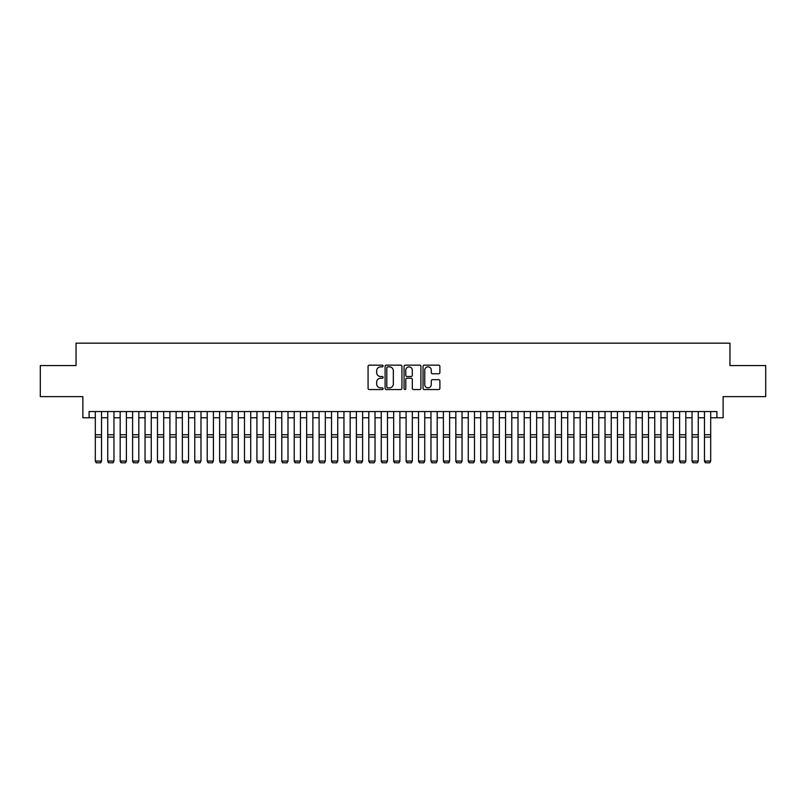 <?xml version="1.0" encoding="UTF-8"?>
<svg xmlns="http://www.w3.org/2000/svg" width="806" height="806" viewBox="0 0 806 806"><rect width="100%" height="100%" fill="white"/><g stroke="black" fill="none" stroke-linecap="round" stroke-linejoin="round"><path stroke-width="1.21" d="M383.112 366.015A0.856 0.856 0 0 0 382.256 365.158L369.289 365.158A1.219 1.219 0 0 0 368.07 366.377L368.07 388.341A1.219 1.219 0 0 0 369.289 389.56L382.256 389.56A0.856 0.856 0 0 0 383.112 388.714A0.856 0.856 0 0 0 382.256 387.857L380.573 387.857A3.909 3.909 0 0 1 376.674 383.948L376.674 382.125A3.909 3.909 0 0 1 380.573 378.216L382.256 378.216A0.856 0.856 0 0 0 383.112 377.359A0.856 0.856 0 0 0 382.256 376.503L380.573 376.503A3.909 3.909 0 0 1 376.674 372.604L376.674 370.77A3.909 3.909 0 0 1 380.573 366.871L382.256 366.871A0.856 0.856 0 0 0 383.112 366.015M438.666 373.762A1.219 1.219 0 0 0 439.885 372.543L439.885 366.377A1.219 1.219 0 0 0 438.666 365.158L424.258 365.158A1.219 1.219 0 0 0 423.039 366.377L423.039 388.341A1.219 1.219 0 0 0 424.258 389.56L438.666 389.56A1.219 1.219 0 0 0 439.885 388.341L439.885 380.906A1.219 1.219 0 0 0 438.666 379.676L432.5 379.676A1.219 1.219 0 0 0 431.281 380.906L431.281 384.593A3.264 3.264 0 0 1 428.016 387.857A3.264 3.264 0 0 1 424.752 384.593L424.752 370.135A3.264 3.264 0 0 1 428.016 366.871A3.264 3.264 0 0 1 431.281 370.135L431.281 372.543A1.219 1.219 0 0 0 432.5 373.762L438.666 373.762M89.093 417.77L89.093 411.554L716.907 411.554L716.907 417.77L723.123 417.77L723.123 396.633L765.7 396.633L765.7 365.551L729.954 365.551L729.954 343.175L76.046 343.175L76.046 365.551L40.3 365.551L40.3 396.633L82.877 396.633L82.877 417.77L95.309 417.77M401.932 366.377A1.219 1.219 0 0 0 400.713 365.158L386.316 365.158A1.219 1.219 0 0 0 385.097 366.377L385.097 388.341A1.219 1.219 0 0 0 386.316 389.56L400.713 389.56A1.219 1.219 0 0 0 401.932 388.341L401.932 366.377M405.287 365.158L419.684 365.158A1.219 1.219 0 0 1 420.903 366.377L420.903 388.341A1.219 1.219 0 0 1 419.684 389.56L413.528 389.56A1.219 1.219 0 0 1 412.309 388.341L412.309 379.435A1.219 1.219 0 0 0 411.08 378.216L407 378.216A1.219 1.219 0 0 0 405.781 379.435L405.781 388.714A0.856 0.856 0 0 1 404.924 389.56A0.856 0.856 0 0 1 404.068 388.714L404.068 366.377A1.219 1.219 0 0 1 405.287 365.158M101.526 417.77L107.742 417.77M113.958 417.77L120.175 417.77M126.391 417.77L132.607 417.77M138.823 417.77L145.04 417.77M151.256 417.77L157.472 417.77M163.689 417.77L169.905 417.77M176.121 417.77L182.337 417.77M188.554 417.77L194.77 417.77M200.986 417.77L207.202 417.77M213.419 417.77L219.625 417.77M225.841 417.77L232.057 417.77M238.274 417.77L244.49 417.77M250.706 417.77L256.923 417.77M263.139 417.77L269.355 417.77M275.571 417.77L281.788 417.77M288.004 417.77L294.22 417.77M300.437 417.77L306.653 417.77M312.869 417.77L319.085 417.77M325.302 417.77L331.518 417.77M337.734 417.77L343.95 417.77M350.167 417.77L356.383 417.77M362.599 417.77L368.816 417.77M375.032 417.77L381.248 417.77M387.464 417.77L393.681 417.77M399.897 417.77L406.103 417.77M412.319 417.77L418.536 417.77M424.752 417.77L430.968 417.77M437.184 417.77L443.401 417.77M449.617 417.77L455.833 417.77M462.05 417.77L468.266 417.77M474.482 417.77L480.698 417.77M486.915 417.77L493.131 417.77M499.347 417.77L505.564 417.77M511.78 417.77L517.996 417.77M524.212 417.77L530.429 417.77M536.645 417.77L542.861 417.77M549.077 417.77L555.294 417.77M561.51 417.77L567.726 417.77M573.943 417.77L580.159 417.77M586.375 417.77L592.581 417.77M598.798 417.77L605.014 417.77M611.23 417.77L617.446 417.77M623.663 417.77L629.879 417.77M636.095 417.77L642.311 417.77M648.528 417.77L654.744 417.77M660.96 417.77L667.177 417.77M673.393 417.77L679.609 417.77M685.825 417.77L692.042 417.77M698.258 417.77L704.474 417.77M710.691 417.77L716.907 417.77M387.656 366.871A0.856 0.856 0 0 0 386.799 367.717L386.799 387.001A0.856 0.856 0 0 0 387.656 387.857L389.429 387.857A3.909 3.909 0 0 0 393.328 383.948L393.328 370.77A3.909 3.909 0 0 0 389.429 366.871L387.656 366.871M412.309 370.196A3.264 3.264 0 0 0 409.045 366.932A3.264 3.264 0 0 0 405.781 370.196L405.781 375.284A1.219 1.219 0 0 0 407 376.503L411.08 376.503A1.219 1.219 0 0 0 412.309 375.284L412.309 370.196M101.526 411.554L101.526 461.284L100.599 462.825L96.246 462.735L100.599 462.825M96.246 462.825L95.309 461.052L101.526 461.052L100.599 462.735M95.309 411.554L95.309 461.052L96.246 462.735M107.742 461.284L108.679 462.825L107.742 461.052L113.958 461.052L113.031 462.825L108.679 462.735L113.031 462.825M120.175 461.284L121.112 462.825L120.175 461.052L126.391 461.052L125.454 462.825L121.112 462.735L125.454 462.825M132.607 461.284L133.534 462.825L132.607 461.052L138.823 461.052L137.886 462.825L133.534 462.735L137.886 462.825M145.04 461.284L145.967 462.825L145.04 461.052L151.256 461.052L150.319 462.825L145.967 462.735L150.319 462.825M113.958 411.554L113.958 461.052L113.031 462.735M107.742 411.554L107.742 461.052L108.679 462.735M126.391 411.554L126.391 461.052L125.454 462.735M120.175 411.554L120.175 461.052L121.112 462.735M138.823 411.554L138.823 461.052L137.886 462.735M132.607 411.554L132.607 461.052L133.534 462.735M151.256 411.554L151.256 461.052L150.319 462.735M145.04 411.554L145.04 461.052L145.967 462.735M157.472 461.284L158.399 462.825L157.472 461.052L163.689 461.052L162.752 462.825L158.399 462.735L162.752 462.825M163.689 411.554L163.689 461.052L162.752 462.735M157.472 411.554L157.472 461.052L158.399 462.735M169.905 461.284L170.832 462.825L169.905 461.052L176.121 461.052L175.184 462.825L170.832 462.735L175.184 462.825M176.121 411.554L176.121 461.052L175.184 462.735M169.905 411.554L169.905 461.052L170.832 462.735M182.337 461.284L183.264 462.825L182.337 461.052L188.554 461.052L187.617 462.825L183.264 462.735L187.617 462.825M188.554 411.554L188.554 461.052L187.617 462.735M182.337 411.554L182.337 461.052L183.264 462.735M194.77 461.284L195.697 462.825L194.77 461.052L200.986 461.052L200.049 462.825L195.697 462.735L200.049 462.825M200.986 411.554L200.986 461.052L200.049 462.735M194.77 411.554L194.77 461.052L195.697 462.735M207.202 461.284L208.129 462.825L207.202 461.052L213.419 461.052L212.482 462.825L208.129 462.735L212.482 462.825M213.419 411.554L213.419 461.052L212.482 462.735M207.202 411.554L207.202 461.052L208.129 462.735M219.625 461.284L220.562 462.825L219.625 461.052L225.841 461.052L224.914 462.825L220.562 462.735L224.914 462.825M225.841 411.554L225.841 461.052L224.914 462.735M219.625 411.554L219.625 461.052L220.562 462.735M232.057 461.284L232.994 462.825L232.057 461.052L238.274 461.052L237.347 462.825L232.994 462.735L237.347 462.825M238.274 411.554L238.274 461.052L237.347 462.735M232.057 411.554L232.057 461.052L232.994 462.735M244.49 461.284L245.427 462.825L244.49 461.052L250.706 461.052L249.779 462.825L245.427 462.735L249.779 462.825M250.706 411.554L250.706 461.052L249.779 462.735M244.49 411.554L244.49 461.052L245.427 462.735M256.923 461.284L257.86 462.825L256.923 461.052L263.139 461.052L262.212 462.825L257.86 462.735L262.212 462.825M263.139 411.554L263.139 461.052L262.212 462.735M256.923 411.554L256.923 461.052L257.86 462.735M269.355 461.284L270.292 462.825L269.355 461.052L275.571 461.052L274.645 462.825L270.292 462.735L274.645 462.825M275.571 411.554L275.571 461.052L274.645 462.735M269.355 411.554L269.355 461.052L270.292 462.735M281.788 461.284L282.725 462.825L281.788 461.052L288.004 461.052L287.077 462.825L282.725 462.735L287.077 462.825M288.004 411.554L288.004 461.052L287.077 462.735M281.788 411.554L281.788 461.052L282.725 462.735M294.22 461.284L295.157 462.825L294.22 461.052L300.437 461.052L299.51 462.825L295.157 462.735L299.51 462.825M300.437 411.554L300.437 461.052L299.51 462.735M294.22 411.554L294.22 461.052L295.157 462.735M306.653 461.284L307.59 462.825L306.653 461.052L312.869 461.052L311.932 462.825L307.59 462.735L311.932 462.825M312.869 411.554L312.869 461.052L311.932 462.735M306.653 411.554L306.653 461.052L307.59 462.735M319.085 461.284L320.012 462.825L319.085 461.052L325.302 461.052L324.365 462.825L320.012 462.735L324.365 462.825M325.302 411.554L325.302 461.052L324.365 462.735M319.085 411.554L319.085 461.052L320.012 462.735M331.518 461.284L332.445 462.825L331.518 461.052L337.734 461.052L336.797 462.825L332.445 462.735L336.797 462.825M337.734 411.554L337.734 461.052L336.797 462.735M331.518 411.554L331.518 461.052L332.445 462.735M343.95 461.284L344.877 462.825L343.95 461.052L350.167 461.052L349.23 462.825L344.877 462.735L349.23 462.825M350.167 411.554L350.167 461.052L349.23 462.735M343.95 411.554L343.95 461.052L344.877 462.735M356.383 461.284L357.31 462.825L356.383 461.052L362.599 461.052L361.662 462.825L357.31 462.735L361.662 462.825M362.599 411.554L362.599 461.052L361.662 462.735M356.383 411.554L356.383 461.052L357.31 462.735M368.816 461.284L369.742 462.825L368.816 461.052L375.032 461.052L374.095 462.825L369.742 462.735L374.095 462.825M375.032 411.554L375.032 461.052L374.095 462.735M368.816 411.554L368.816 461.052L369.742 462.735M381.248 461.284L382.175 462.825L381.248 461.052L387.464 461.052L386.527 462.825L382.175 462.735L386.527 462.825M387.464 411.554L387.464 461.052L386.527 462.735M381.248 411.554L381.248 461.052L382.175 462.735M393.681 461.284L394.608 462.825L393.681 461.052L399.897 461.052L398.96 462.825L394.608 462.735L398.96 462.825M399.897 411.554L399.897 461.052L398.96 462.735M393.681 411.554L393.681 461.052L394.608 462.735M406.103 461.284L407.04 462.825L406.103 461.052L412.319 461.052L411.392 462.825L407.04 462.735L411.392 462.825M418.536 461.284L419.473 462.825L418.536 461.052L424.752 461.052L423.825 462.825L419.473 462.735L423.825 462.825M430.968 461.284L431.905 462.825L430.968 461.052L437.184 461.052L436.258 462.825L431.905 462.735L436.258 462.825M412.319 411.554L412.319 461.052L411.392 462.735M406.103 411.554L406.103 461.052L407.04 462.735M424.752 411.554L424.752 461.052L423.825 462.735M418.536 411.554L418.536 461.052L419.473 462.735M437.184 411.554L437.184 461.052L436.258 462.735M430.968 411.554L430.968 461.052L431.905 462.735M443.401 461.284L444.338 462.825L443.401 461.052L449.617 461.052L448.69 462.825L444.338 462.735L448.69 462.825M449.617 411.554L449.617 461.052L448.69 462.735M443.401 411.554L443.401 461.052L444.338 462.735M455.833 461.284L456.77 462.825L455.833 461.052L462.05 461.052L461.123 462.825L456.77 462.735L461.123 462.825M462.05 411.554L462.05 461.052L461.123 462.735M455.833 411.554L455.833 461.052L456.77 462.735M468.266 461.284L469.203 462.825L468.266 461.052L474.482 461.052L473.555 462.825L469.203 462.735L473.555 462.825M474.482 411.554L474.482 461.052L473.555 462.735M468.266 411.554L468.266 461.052L469.203 462.735M480.698 461.284L481.635 462.825L480.698 461.052L486.915 461.052L485.988 462.825L481.635 462.735L485.988 462.825M486.915 411.554L486.915 461.052L485.988 462.735M480.698 411.554L480.698 461.052L481.635 462.735M493.131 461.284L494.068 462.825L493.131 461.052L499.347 461.052L498.41 462.825L494.068 462.735L498.41 462.825M499.347 411.554L499.347 461.052L498.41 462.735M493.131 411.554L493.131 461.052L494.068 462.735M505.564 461.284L506.49 462.825L505.564 461.052L511.78 461.052L510.843 462.825L506.49 462.735L510.843 462.825M511.78 411.554L511.78 461.052L510.843 462.735M505.564 411.554L505.564 461.052L506.49 462.735M517.996 461.284L518.923 462.825L517.996 461.052L524.212 461.052L523.275 462.825L518.923 462.735L523.275 462.825M524.212 411.554L524.212 461.052L523.275 462.735M517.996 411.554L517.996 461.052L518.923 462.735M530.429 461.284L531.356 462.825L530.429 461.052L536.645 461.052L535.708 462.825L531.356 462.735L535.708 462.825M536.645 411.554L536.645 461.052L535.708 462.735M530.429 411.554L530.429 461.052L531.356 462.735M542.861 461.284L543.788 462.825L542.861 461.052L549.077 461.052L548.14 462.825L543.788 462.735L548.14 462.825M549.077 411.554L549.077 461.052L548.14 462.735M542.861 411.554L542.861 461.052L543.788 462.735M555.294 461.284L556.221 462.825L555.294 461.052L561.51 461.052L560.573 462.825L556.221 462.735L560.573 462.825M561.51 411.554L561.51 461.052L560.573 462.735M555.294 411.554L555.294 461.052L556.221 462.735M567.726 461.284L568.653 462.825L567.726 461.052L573.943 461.052L573.006 462.825L568.653 462.735L573.006 462.825M573.943 411.554L573.943 461.052L573.006 462.735M567.726 411.554L567.726 461.052L568.653 462.735M580.159 461.284L581.086 462.825L580.159 461.052L586.375 461.052L585.438 462.825L581.086 462.735L585.438 462.825M586.375 411.554L586.375 461.052L585.438 462.735M580.159 411.554L580.159 461.052L581.086 462.735M592.581 461.284L593.518 462.825L592.581 461.052L598.798 461.052L597.871 462.825L593.518 462.735L597.871 462.825M598.798 411.554L598.798 461.052L597.871 462.735M592.581 411.554L592.581 461.052L593.518 462.735M605.014 461.284L605.951 462.825L605.014 461.052L611.23 461.052L610.303 462.825L605.951 462.735L610.303 462.825M611.23 411.554L611.23 461.052L610.303 462.735M605.014 411.554L605.014 461.052L605.951 462.735M617.446 461.284L618.383 462.825L617.446 461.052L623.663 461.052L622.736 462.825L618.383 462.735L622.736 462.825M623.663 411.554L623.663 461.052L622.736 462.735M617.446 411.554L617.446 461.052L618.383 462.735M629.879 461.284L630.816 462.825L629.879 461.052L636.095 461.052L635.168 462.825L630.816 462.735L635.168 462.825M636.095 411.554L636.095 461.052L635.168 462.735M629.879 411.554L629.879 461.052L630.816 462.735M642.311 461.284L643.248 462.825L642.311 461.052L648.528 461.052L647.601 462.825L643.248 462.735L647.601 462.825M648.528 411.554L648.528 461.052L647.601 462.735M642.311 411.554L642.311 461.052L643.248 462.735M654.744 461.284L655.681 462.825L654.744 461.052L660.96 461.052L660.033 462.825L655.681 462.735L660.033 462.825M660.96 411.554L660.96 461.052L660.033 462.735M654.744 411.554L654.744 461.052L655.681 462.735M667.177 461.284L668.114 462.825L667.177 461.052L673.393 461.052L672.466 462.825L668.114 462.735L672.466 462.825M673.393 411.554L673.393 461.052L672.466 462.735M667.177 411.554L667.177 461.052L668.114 462.735M679.609 461.284L680.546 462.825L679.609 461.052L685.825 461.052L684.888 462.825L680.546 462.735L684.888 462.825M685.825 411.554L685.825 461.052L684.888 462.735M679.609 411.554L679.609 461.052L680.546 462.735M692.042 461.284L692.969 462.825L692.042 461.052L698.258 461.052L697.321 462.825L692.969 462.735L697.321 462.825M698.258 411.554L698.258 461.052L697.321 462.735M692.042 411.554L692.042 461.052L692.969 462.735M704.474 461.284L705.401 462.825L704.474 461.052L710.691 461.052L709.754 462.825L705.401 462.735L709.754 462.825M710.691 411.554L710.691 461.052L709.754 462.735M704.474 411.554L704.474 461.052L705.401 462.735M101.526 434.756L95.309 434.756M101.526 437.114L95.309 437.114M113.958 434.756L107.742 434.756M113.958 437.114L107.742 437.114M126.391 434.756L120.175 434.756M126.391 437.114L120.175 437.114M138.823 434.756L132.607 434.756M138.823 437.114L132.607 437.114M151.256 434.756L145.04 434.756M151.256 437.114L145.04 437.114M163.689 434.756L157.472 434.756M163.689 437.114L157.472 437.114M176.121 434.756L169.905 434.756M176.121 437.114L169.905 437.114M188.554 434.756L182.337 434.756M188.554 437.114L182.337 437.114M200.986 434.756L194.77 434.756M200.986 437.114L194.77 437.114M213.419 434.756L207.202 434.756M213.419 437.114L207.202 437.114M225.841 434.756L219.625 434.756M225.841 437.114L219.625 437.114M238.274 434.756L232.057 434.756M238.274 437.114L232.057 437.114M250.706 434.756L244.49 434.756M250.706 437.114L244.49 437.114M263.139 434.756L256.923 434.756M263.139 437.114L256.923 437.114M275.571 434.756L269.355 434.756M275.571 437.114L269.355 437.114M288.004 434.756L281.788 434.756M288.004 437.114L281.788 437.114M300.437 434.756L294.22 434.756M300.437 437.114L294.22 437.114M312.869 434.756L306.653 434.756M312.869 437.114L306.653 437.114M325.302 434.756L319.085 434.756M325.302 437.114L319.085 437.114M337.734 434.756L331.518 434.756M337.734 437.114L331.518 437.114M350.167 434.756L343.95 434.756M350.167 437.114L343.95 437.114M362.599 434.756L356.383 434.756M362.599 437.114L356.383 437.114M375.032 434.756L368.816 434.756M375.032 437.114L368.816 437.114M387.464 434.756L381.248 434.756M387.464 437.114L381.248 437.114M399.897 434.756L393.681 434.756M399.897 437.114L393.681 437.114M412.319 434.756L406.103 434.756M412.319 437.114L406.103 437.114M424.752 434.756L418.536 434.756M424.752 437.114L418.536 437.114M437.184 434.756L430.968 434.756M437.184 437.114L430.968 437.114M449.617 434.756L443.401 434.756M449.617 437.114L443.401 437.114M462.05 434.756L455.833 434.756M462.05 437.114L455.833 437.114M474.482 434.756L468.266 434.756M474.482 437.114L468.266 437.114M486.915 434.756L480.698 434.756M486.915 437.114L480.698 437.114M499.347 434.756L493.131 434.756M499.347 437.114L493.131 437.114M511.78 434.756L505.564 434.756M511.78 437.114L505.564 437.114M524.212 434.756L517.996 434.756M524.212 437.114L517.996 437.114M536.645 434.756L530.429 434.756M536.645 437.114L530.429 437.114M549.077 434.756L542.861 434.756M549.077 437.114L542.861 437.114M561.51 434.756L555.294 434.756M561.51 437.114L555.294 437.114M573.943 434.756L567.726 434.756M573.943 437.114L567.726 437.114M586.375 434.756L580.159 434.756M586.375 437.114L580.159 437.114M598.798 434.756L592.581 434.756M598.798 437.114L592.581 437.114M611.23 434.756L605.014 434.756M611.23 437.114L605.014 437.114M623.663 434.756L617.446 434.756M623.663 437.114L617.446 437.114M636.095 434.756L629.879 434.756M636.095 437.114L629.879 437.114M648.528 434.756L642.311 434.756M648.528 437.114L642.311 437.114M660.96 434.756L654.744 434.756M660.96 437.114L654.744 437.114M673.393 434.756L667.177 434.756M673.393 437.114L667.177 437.114M685.825 434.756L679.609 434.756M685.825 437.114L679.609 437.114M698.258 434.756L692.042 434.756M698.258 437.114L692.042 437.114M710.691 434.756L704.474 434.756M710.691 437.114L704.474 437.114"/></g></svg>
